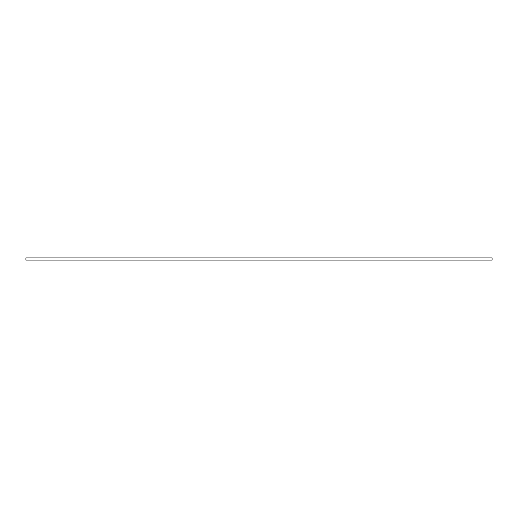 <?xml version="1.0" encoding="UTF-8"?>
<svg xmlns="http://www.w3.org/2000/svg" width="518" height="518" viewBox="0 0 518 518"><rect width="100%" height="100%" fill="white"/><g stroke="black" fill="none" stroke-linecap="round" stroke-linejoin="round"><path stroke-width="0.78" d="M25.939 257.912L25.939 260.088L492.061 260.088L492.061 257.912L25.939 257.912L25.939 260.088M492.061 257.912L492.061 260.088"/></g></svg>

